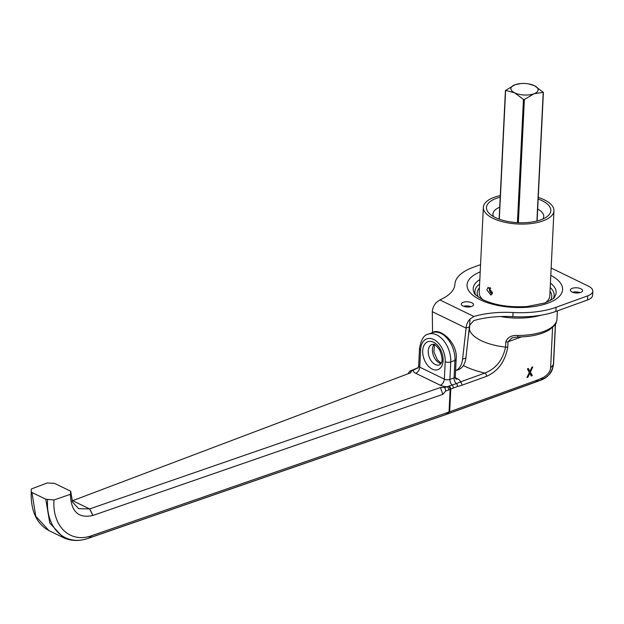 <?xml version="1.0" encoding="UTF-8"?>
<svg xmlns="http://www.w3.org/2000/svg" width="624" height="624" viewBox="0 0 624 624"><rect width="100%" height="100%" fill="white"/><g stroke="black" fill="none" stroke-linecap="round" stroke-linejoin="round"><path stroke-width="0.94" d="M492.508 292.578L490.948 295.129L486.814 289.817L488.132 287.352L492.508 292.578A2.356 1.505 -109.9 0 1 492.18 292.789A2.356 1.505 -109.9 0 1 489.973 291.088A2.356 1.505 -109.9 0 1 490.581 288.358A2.356 1.505 -109.9 0 1 490.76 288.311M493.592 216.629A25.412 10.741 -177.2 0 1 492.968 214.001A25.412 10.741 -177.2 0 1 499.715 207.191M537.693 209.056A25.412 10.741 -177.2 0 1 543.738 216.489A25.412 10.741 -177.2 0 1 542.864 219.04M500.206 197.168A32.222 13.619 2.8 0 0 496.493 198.307A32.222 13.619 2.8 0 0 489.871 214.032A32.222 13.619 2.8 0 0 517.99 222.682A32.222 13.619 2.8 0 0 546.819 216.817A32.222 13.619 2.8 0 0 538.184 199.033M538.262 197.434A35.342 14.937 -177.2 0 1 553.956 210.811A35.342 14.937 -177.2 0 1 517.928 224A35.342 14.937 -177.2 0 1 483.358 207.355A35.342 14.937 -177.2 0 1 494.348 197.262A35.342 14.937 -177.2 0 1 500.284 195.577M553.956 210.811L549.791 295.963A35.342 14.937 -177.2 0 1 545.15 302.89M483.14 299.855A35.342 14.937 -177.2 0 1 479.193 292.508L483.358 207.355M515.135 84.692L520.79 83.554A13.634 5.764 2.8 0 0 515.135 84.692A13.634 5.764 2.8 0 0 514.636 92.82L505.619 90.386L515.135 84.692M528.778 83.944L534.394 85.675A13.634 5.764 2.8 0 0 528.778 83.944A13.634 5.764 2.8 0 0 520.79 83.554M543.215 92.305L533.894 93.811L524.378 99.505L523.458 99.458L514.636 92.82A13.634 5.764 2.8 0 0 533.894 93.811A13.634 5.764 2.8 0 0 534.394 85.675L543.215 92.305L536.913 221.044M499.317 219.203L505.619 90.386M489.778 287.578A4.103 2.613 -109.9 0 0 489.512 288.803L489.466 289.598A2.792 1.778 70.1 0 1 490.37 287.968M492.437 293.155A2.792 1.778 70.1 0 1 490.534 292.547L491.08 293.132A4.103 2.613 -109.9 0 0 492.172 293.959M490.534 292.547A2.792 1.778 70.1 0 1 489.466 289.598M468.421 335.447L469.482 329.566A2.621 1.108 -177.2 0 1 469.459 329.417L469.661 325.26L473.733 320.611A59.998 25.358 -177.2 0 1 512.866 316.657A59.998 25.358 2.8 0 0 555.898 311.423L587.512 299.98A16.364 6.919 2.8 0 0 592.597 295.308L592.8 291.174A16.364 6.919 -177.2 0 1 587.714 295.846L556.101 307.289A59.998 25.358 -177.2 0 1 513.068 312.523A59.998 25.358 2.8 0 0 473.936 316.477L439.858 299.91A59.998 25.358 2.8 0 0 454.912 284.255A59.998 25.358 -177.2 0 1 473.561 267.166L480.558 264.638M471.011 306.634A6.139 2.59 2.8 0 0 463.624 306.275M580.055 292.625A6.139 2.59 2.8 0 0 572.66 292.266M551.156 268.024L588.315 286.088A16.364 6.919 -177.2 0 1 592.8 291.174M463.195 302.336A6.139 2.59 -177.2 0 1 469.895 302.11A6.139 2.59 -177.2 0 1 473.546 304.684A6.139 2.59 -177.2 0 1 467.29 306.977A6.139 2.59 -177.2 0 1 461.292 304.083A6.139 2.59 -177.2 0 1 463.195 302.336M572.239 288.327A6.139 2.59 -177.2 0 1 578.932 288.101A6.139 2.59 -177.2 0 1 582.59 290.675A6.139 2.59 -177.2 0 1 576.334 292.968A6.139 2.59 -177.2 0 1 570.328 290.074A6.139 2.59 -177.2 0 1 572.239 288.327M439.858 299.91L436.199 302.648A10.015 6.451 115.9 0 0 432.315 311.68L432.541 332.608M462.587 359.151A21.817 13.907 70.1 0 1 455.606 370.648L458.437 369.634A21.817 13.907 -109.9 0 0 465.894 357.95L462.587 359.151L466.073 328.099L469.381 326.898L465.894 357.95M432.315 311.68L466.073 328.099A10.015 6.451 -64.1 0 1 469.966 319.067L469.661 325.276A5.452 3.51 115.9 0 0 469.381 326.898M469.966 319.067L473.936 316.477M31.333 488.974L31.2 492.445L31.333 488.974L47.151 482.992L54.475 483.335L70.684 491.213L70.418 494.302L53.992 499.988L45.786 499.216L49.795 523.084L63.406 537.623C70.964 541.164 79.295 541.39 88.39 538.294A2.621 1.63 -109.1 0 0 88.694 538.13C65.286 546.928 45.599 528.481 47.588 499.637M72.025 500.908L410.358 372.91L411.442 371.21L409.874 371.062L407.932 373.823M529.316 372.512L527.366 368.909L528.419 368.527L529.94 371.366L531.82 367.294L532.818 366.935L530.4 372.068L532.327 375.609L531.274 375.991L529.784 373.207L527.935 377.2L526.945 377.559L529.316 372.512M527.935 377.2L527.163 377.099M529.784 373.207L529.339 372.988L527.491 376.982M532.327 375.609L531.102 375.671M530.4 372.068L531.874 375.391M532.147 367.177L529.948 371.849M529.94 371.366L528.146 368.628M541.024 315.206A43.633 18.439 -177.2 0 1 500.549 316.547M553.488 363.964A2.621 1.108 -177.2 0 1 553.55 364.237A2.621 1.108 -177.2 0 1 553.41 364.572C551.819 372.356 547.989 377.387 541.905 379.673L445.887 414.515L88.709 538.122A2.621 1.638 70.9 0 1 88.405 538.286A2.621 1.638 70.9 0 1 88.343 538.309M541.905 379.673A2.621 1.739 68.4 0 1 541.531 379.922A2.621 1.739 68.4 0 1 541.453 379.946M556.92 319.94A2.621 2.597 6.3 0 1 556.897 320.182L556.312 322.163A2.621 2.348 -159.4 0 0 556.312 322.171A2.621 2.348 -159.4 0 0 556.444 321.539L556.912 319.956A2.621 2.597 8 0 1 556.881 320.276M556.444 321.539A43.633 18.439 -177.2 0 1 517.889 335.486L517.624 336.991M517.889 335.486C511.493 335.104 507.468 337.272 505.807 341.968A2.621 1.108 2.8 0 0 508.045 341.773L512.031 337.81L517.631 336.991C530.657 336.866 541.07 334.581 548.87 330.158C554.089 326.196 556.569 323.536 556.312 322.179M505.807 341.968L505.557 347.108C502.804 360.056 495.901 368.714 484.848 373.082A2.621 1.669 70.1 0 1 486.533 376.327C498.092 371.264 505.175 361.46 507.796 346.905L508.045 341.773L521.5 336.898M463.359 365.578A65.45 27.659 2.8 0 0 484.848 373.082L460.278 381.974A2.621 1.669 70.1 0 1 461.963 385.219L486.533 376.327M455.387 377.762L457.79 378.932A9.165 3.869 2.8 0 1 460.278 381.974L456.362 383.635A2.621 1.669 70.1 0 1 457.501 386.498L461.963 385.219M448.711 389.984L453.313 388.011A2.621 1.669 70.1 0 0 452.174 385.148A5.234 3.338 70.1 0 1 449.896 379.423L450.746 361.943L454.935 360.43A3.923 1.661 2.8 0 0 456.16 359.307L455.302 376.787A3.923 1.661 -177.2 0 1 454.085 377.902A5.234 3.338 70.1 0 0 456.362 383.635L444.904 387.473L445.715 391.022L448.711 389.984A2.621 1.638 -109.1 0 0 447.065 386.724A9.165 3.869 2.8 0 1 440.326 385.25A5.234 3.37 115.9 0 0 444.35 379.135L419.734 367.169A3.923 1.661 -177.2 0 1 418.657 365.953L418.057 368.004M45.786 499.216L31.949 492.492L31.231 491.681M448.555 386.35A2.621 1.544 -113.7 0 1 450.13 389.423L449.03 412.012L91.923 535.587C70.317 543.683 52.143 526.64 53.992 499.988M449.03 412.012L449.67 411.785L450.778 389.126A2.621 1.56 64.6 0 0 449.233 386.147M552.583 327.436L550.61 367.879C550.22 371.506 547.841 374.681 543.457 377.395L538.598 379.595L449.67 411.785M410.358 372.91L410.881 372.676M444.904 387.473L440.419 387.527L89.606 508.934L78.686 508.669L72.509 502.063L70.684 491.213M70.418 494.302C70.957 511.633 78.452 518.684 92.882 515.455L442.829 394.352L445.715 391.022M411.13 371.062L413.213 370.274A2.621 1.7 -110.7 0 0 412.168 370.196L413.938 369.408A2.621 1.56 -115.4 0 0 413.868 369.439M440.326 385.25L415.709 373.285A9.165 3.869 2.8 0 1 413.213 370.274L417.16 368.129A2.621 1.669 -109.9 0 0 416.707 368.191L416.707 368.191A2.621 1.669 -109.9 0 0 416.645 368.215M48.976 530.618L35.771 516.259L31.949 492.492M518.357 222.698L524.378 99.505M523.458 99.458L517.429 222.651M587.714 295.846L587.512 299.98M480.199 271.9A47.83 20.21 2.8 0 0 481.042 300.175A47.83 20.21 2.8 0 0 547.732 303.217A47.83 20.21 2.8 0 0 550.797 275.348M550.423 283.062A41.512 17.542 -177.2 0 1 554.377 297.196C555.235 297.609 552.084 299.528 544.931 302.968L527.124 306.532C509.551 307.585 494.699 305.261 482.563 299.567C476.525 295.799 473.842 293.709 474.505 293.288A41.512 17.542 -177.2 0 1 479.825 279.607M553.387 298.295A39.686 16.77 2.8 0 0 550.204 287.508M479.606 284.053A39.686 16.77 2.8 0 0 475.387 294.481M478.327 297.063A37.323 15.772 -177.2 0 1 479.419 287.843M550.017 291.299A37.323 15.772 -177.2 0 1 550.204 300.581M512.866 316.657L513.068 312.523M555.898 311.423L556.101 307.289M88.39 538.294L88.405 538.286A2.621 1.638 -109.1 0 0 88.475 538.262A2.621 1.638 -109.1 0 0 88.483 538.262A2.621 1.638 -109.1 0 0 88.787 538.091L91.993 535.564M88.405 538.286L445.575 414.687A2.621 1.638 -109.1 0 0 445.583 414.679A2.621 1.638 -109.1 0 0 445.887 414.515L449.124 411.973M445.793 414.578A2.621 1.669 -109.9 0 0 446.035 414.523A2.621 1.669 -109.9 0 0 446.043 414.523A2.621 1.669 -109.9 0 0 446.339 414.352L449.576 411.817M445.583 414.679L535.025 382.317A2.621 1.669 -109.9 0 0 535.033 382.317A2.621 1.669 -109.9 0 0 535.33 382.145L538.598 379.595M540.415 380.344A2.621 1.669 -110 0 0 540.485 380.312A2.621 1.669 -110 0 0 540.844 380.094L543.457 377.395M91.923 535.587L88.694 538.13M555.391 324.082L553.41 364.572L550.61 367.879M557.357 310.892L556.904 320.081A2.621 2.597 6.3 0 1 556.904 320.081L556.897 320.167M469.693 325.159L469.482 329.566A43.633 18.439 -177.2 0 0 505.557 347.108A2.621 1.108 2.8 0 0 507.796 346.905M453.313 388.011L457.501 386.498M92.882 515.455L89.606 508.934L72.649 500.69M414.211 369.65A2.621 1.615 -115.4 0 0 413.338 369.681A2.621 1.615 -115.4 0 0 413.275 369.72M414.687 369.353A2.621 1.56 -115.4 0 0 413.938 369.4L418.096 367.684M468.476 334.963L469.459 329.417A2.621 1.108 -177.2 0 1 469.49 329.269M417.76 368.09A5.234 3.338 70.1 0 1 417.16 368.129L418.002 367.825M440.419 387.527L442.829 394.352M89.684 508.903L92.976 515.424M415.709 373.285A5.234 3.37 115.9 0 0 419.734 367.169L420.592 349.697A17.885 11.404 70.1 0 1 433.688 339.487A17.885 11.404 70.1 0 1 445.201 361.663L444.35 379.135A3.923 1.661 -177.2 0 0 449.896 379.423L454.085 377.902L454.935 360.43A21.817 13.907 70.1 0 0 447.907 339.222A21.817 13.907 70.1 0 0 432.502 332.615L428.314 334.136A21.817 13.907 -109.9 0 1 443.719 340.735A21.817 13.907 -109.9 0 1 450.746 361.943A3.923 1.661 -177.2 0 1 445.201 361.663M457.79 378.932A5.234 3.37 -64.1 0 1 455.996 379.01M418.657 365.953L419.515 348.473A3.923 1.661 2.8 0 0 420.592 349.697M432.237 369.104A14.836 9.454 -109.9 0 0 442.065 353.262A14.836 9.454 -109.9 0 0 424.39 344.666A14.836 9.454 -109.9 0 0 432.237 369.104M435.256 364.525A10.904 6.958 70.1 0 1 428.415 353.98A10.904 6.958 70.1 0 1 432.026 344.393C433.758 345.251 433.001 341.359 439.616 349.885C445.255 364.221 439.405 364.143 439.452 364.907A10.904 6.958 70.1 0 1 435.256 364.525M434.054 344.487A10.904 6.958 -109.9 0 0 433.056 354.463A10.904 6.958 -109.9 0 0 439.444 363.004A10.904 6.958 -109.9 0 0 440.95 363.535M543.387 92.594L537.108 220.99M505.417 90.652L499.13 219.133M535.033 382.309L541.531 379.915C552.232 374.275 552.302 370.016 553.55 364.237L555.524 323.84M409.874 371.062L412.168 370.196M63.391 537.623L48.82 530.54C36.66 523.817 30.787 511.118 31.2 492.445M455.302 376.787L455.731 378.901M434.499 344.666L433.898 351.952L437.471 360.009L441.176 363.113M419.515 348.473C421.091 339.581 424.024 334.799 428.314 334.136M456.16 359.307C458.188 342.888 439.725 327.187 432.502 332.615M470.192 306.813L470.215 306.376"/></g></svg>
